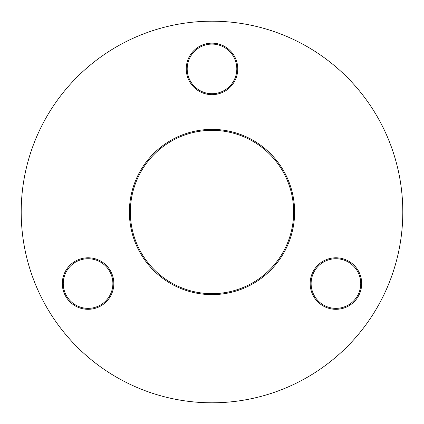<?xml version="1.0" encoding="UTF-8"?>
<svg xmlns="http://www.w3.org/2000/svg" width="424" height="424" viewBox="0 0 424 424"><rect width="100%" height="100%" fill="white"/><g stroke="black" fill="none" stroke-linecap="round" stroke-linejoin="round"><path stroke-width="0.64" d="M212 294.616A82.616 82.616 0 0 1 129.384 212A82.616 82.616 0 0 1 212 129.384A82.616 82.616 0 0 1 294.616 212A82.616 82.616 0 0 1 212 294.616M212 130.338A81.662 81.662 0 0 0 130.338 212A81.662 81.662 0 0 0 212 293.662A81.662 81.662 0 0 0 293.662 212A81.662 81.662 0 0 0 212 130.338M212 94.658A25.758 25.758 0 0 1 186.242 68.9A25.758 25.758 0 0 1 212 43.142A25.758 25.758 0 0 1 237.758 68.9A25.758 25.758 0 0 1 212 94.658M212 44.096A24.804 24.804 0 0 0 187.196 68.9A24.804 24.804 0 0 0 212 93.704A24.804 24.804 0 0 0 236.804 68.9A24.804 24.804 0 0 0 212 44.096M88.07 309.308A25.758 25.758 0 0 1 62.312 283.55A25.758 25.758 0 0 1 88.07 257.792A25.758 25.758 0 0 1 113.828 283.55A25.758 25.758 0 0 1 88.07 309.308M88.07 258.746A24.804 24.804 0 0 0 63.266 283.55A24.804 24.804 0 0 0 88.07 308.354A24.804 24.804 0 0 0 112.874 283.55A24.804 24.804 0 0 0 88.07 258.746M335.93 309.308A25.758 25.758 0 0 1 310.172 283.55A25.758 25.758 0 0 1 335.93 257.792A25.758 25.758 0 0 1 361.688 283.55A25.758 25.758 0 0 1 335.93 309.308M335.93 258.746A24.804 24.804 0 0 0 311.126 283.55A24.804 24.804 0 0 0 335.93 308.354A24.804 24.804 0 0 0 360.734 283.55A24.804 24.804 0 0 0 335.93 258.746M212 402.8A190.8 190.8 0 0 0 402.8 212A190.8 190.8 0 0 0 212 21.2A190.8 190.8 0 0 0 21.2 212A190.8 190.8 0 0 0 212 402.8"/></g></svg>
